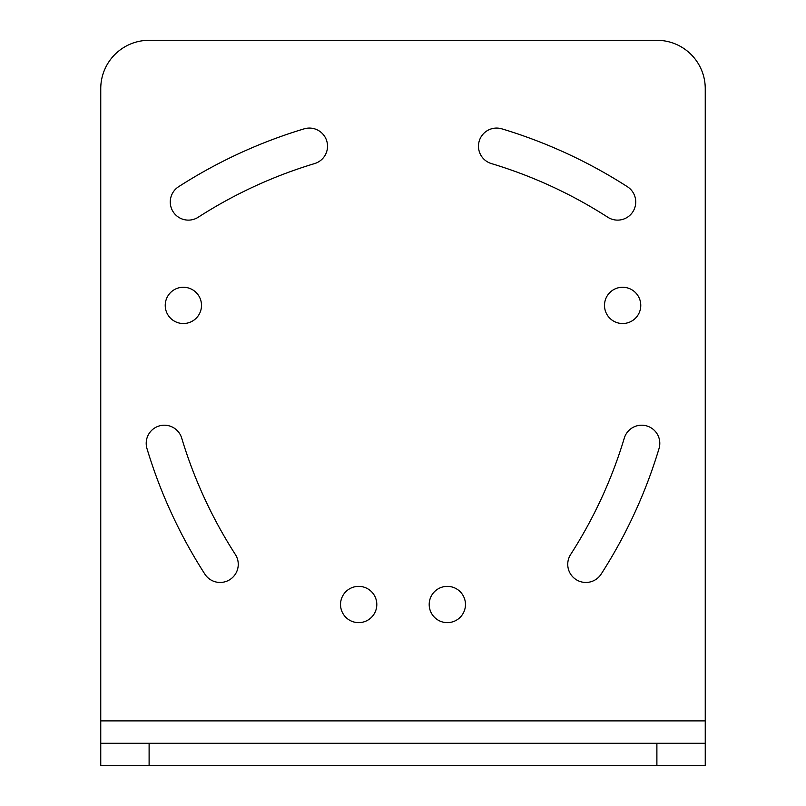 <?xml version="1.0" encoding="UTF-8"?>
<svg xmlns="http://www.w3.org/2000/svg" width="806" height="806" viewBox="0 0 806 806"><rect width="100%" height="100%" fill="white"/><g stroke="black" fill="none" stroke-linecap="round" stroke-linejoin="round"><path stroke-width="1.21" d="M100.75 720.886L100.75 765.7L705.25 765.7L705.25 88.66A48.36 48.36 0 0 0 656.89 40.3L149.11 40.3A48.36 48.36 0 0 0 100.75 88.66L100.75 720.886L705.25 720.886M304.154 128.839A496.738 496.738 0 0 0 178.589 186.73A18.135 18.135 0 0 0 173.149 211.797A18.135 18.135 0 0 0 198.216 217.237A460.468 460.468 0 0 1 314.612 163.578A18.135 18.135 0 0 0 326.752 140.979A18.135 18.135 0 0 0 304.154 128.839M376.805 604.5A18.135 18.135 0 0 1 358.67 622.635A18.135 18.135 0 0 1 340.535 604.5A18.135 18.135 0 0 1 358.67 586.365A18.135 18.135 0 0 1 376.805 604.5M501.846 128.839A496.738 496.738 0 0 1 627.411 186.73A18.135 18.135 0 0 1 632.851 211.797A18.135 18.135 0 0 1 607.784 217.237A460.468 460.468 0 0 0 491.388 163.578A18.135 18.135 0 0 1 479.248 140.979A18.135 18.135 0 0 1 501.846 128.839M604.5 305.393A18.135 18.135 0 0 0 622.635 323.528A18.135 18.135 0 0 0 640.77 305.393A18.135 18.135 0 0 0 622.635 287.258A18.135 18.135 0 0 0 604.5 305.393M181.703 438.111A18.135 18.135 0 0 0 159.114 425.971A18.135 18.135 0 0 0 146.974 448.569A496.738 496.738 0 0 0 204.865 574.134A18.135 18.135 0 0 0 229.932 579.574A18.135 18.135 0 0 0 235.372 554.508A460.468 460.468 0 0 1 181.703 438.111M201.5 305.393A18.135 18.135 0 0 1 183.365 323.528A18.135 18.135 0 0 1 165.23 305.393A18.135 18.135 0 0 1 183.365 287.258A18.135 18.135 0 0 1 201.5 305.393M624.297 438.111A18.135 18.135 0 0 1 646.886 425.971A18.135 18.135 0 0 1 659.026 448.569A496.738 496.738 0 0 1 601.135 574.134A18.135 18.135 0 0 1 576.068 579.574A18.135 18.135 0 0 1 570.628 554.508A460.468 460.468 0 0 0 624.297 438.111M429.195 604.5A18.135 18.135 0 0 0 447.33 622.635A18.135 18.135 0 0 0 465.465 604.5A18.135 18.135 0 0 0 447.33 586.365A18.135 18.135 0 0 0 429.195 604.5M100.75 743.293L705.25 743.293M656.89 743.293L656.89 765.7M149.11 743.293L149.11 765.7"/></g></svg>
